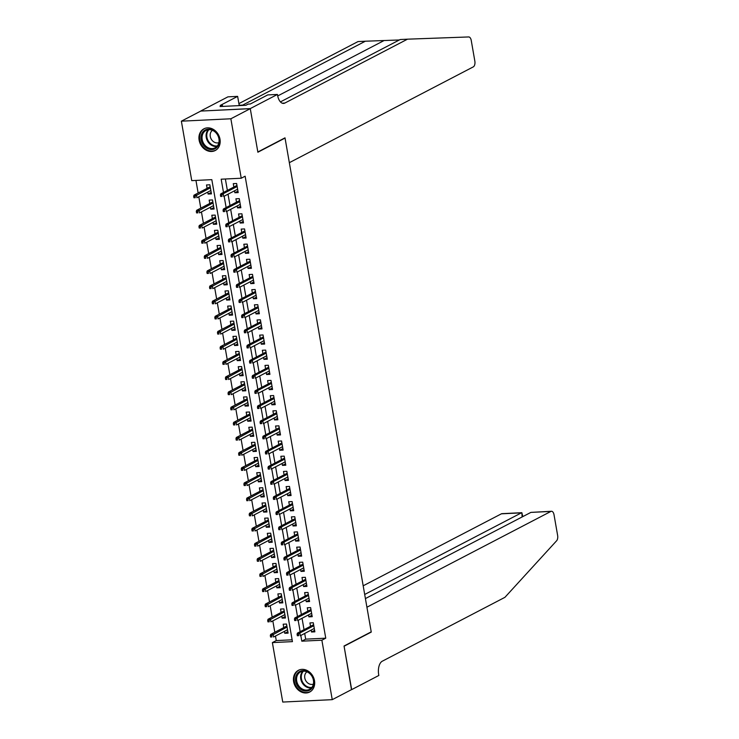 <?xml version="1.0" encoding="UTF-8"?>
<svg xmlns="http://www.w3.org/2000/svg" width="739" height="739" viewBox="0 0 739 739"><rect width="100%" height="100%" fill="white"/><g stroke="black" fill="none" stroke-linecap="round" stroke-linejoin="round"><path stroke-width="1.11" d="M219.991 139.163A12.24 10.161 62.5 0 1 215.206 150.525A12.24 10.161 62.5 0 1 199.124 140.17A12.24 10.161 62.5 0 1 203.899 128.817A12.24 10.161 62.5 0 1 219.991 139.163M314.491 680.656A12.24 10.161 62.5 0 1 309.715 692.018A12.24 10.161 62.5 0 1 293.623 681.663A12.24 10.161 62.5 0 1 298.408 670.31A12.24 10.161 62.5 0 1 314.491 680.656M250.262 108.596L257.837 151.994L285.005 137.842L289.337 162.682L473.311 66.87A4.711 2.448 87.2 0 0 474.844 61.115L471.242 40.442A4.711 2.448 87.2 0 0 468.692 36.95L407.503 39.176L284.857 103.054A10.983 5.718 -92.8 0 1 283.536 103.423A10.983 5.718 -92.8 0 1 277.578 95.285L277.43 94.444L250.262 108.596L200.777 111.072L250.272 108.67L257.874 152.225L285.042 138.073L371.218 631.854L344.051 646.006L351.653 689.552L332.245 699.657L282.751 702.05L272.377 642.597L292.441 641.628L211.816 179.651L191.752 180.63L181.369 121.178L230.864 118.776L241.237 178.228L221.173 179.198L223.492 192.445M275.462 636.03L276.257 640.574L272.377 642.597M195.946 180.427L198.144 193.008M198.8 196.777L200.786 208.149M201.442 211.917L203.428 223.298M204.084 227.067L206.07 238.448M206.726 242.216L208.712 253.588M209.377 257.357L211.363 268.737M212.019 272.506L214.005 283.887M214.661 287.656L216.647 299.027M217.303 302.796L219.289 314.177M219.945 317.946L221.931 329.326M222.596 333.095L224.573 344.466M225.238 348.235L227.224 359.616M227.88 363.385L229.866 374.765M230.522 378.534L232.508 389.915M233.164 393.684L235.15 405.055M235.806 408.824L237.792 420.205M238.457 423.974L240.443 435.354M241.099 439.123L243.085 450.494M243.741 454.263L245.727 465.644M246.383 469.413L248.369 480.793M249.025 484.562L251.011 495.934M251.666 499.703L253.653 511.083M254.318 514.852L256.304 526.233M256.96 530.002L258.946 541.373M259.601 545.142L261.588 556.522M262.243 560.291L264.229 571.672M264.885 575.441L266.871 586.821M267.527 590.59L269.513 601.962M270.178 605.731L272.164 617.111M272.82 620.88L274.806 632.261M200.777 111.072L181.369 121.178M234.522 190.81L234.854 192.74L238.198 192.583L236.619 183.494L233.275 183.66L233.857 187.041M237.164 205.959L237.496 207.89L240.84 207.733L239.26 198.643L235.917 198.8L236.508 202.19M239.806 221.1L240.147 223.039L243.491 222.873L241.902 213.793L238.558 213.95L239.15 217.331M242.447 236.249L242.789 238.189L246.133 238.023L244.544 228.933L241.2 229.099L241.792 232.48M245.089 251.399L245.431 253.329L248.775 253.172L247.186 244.082L243.842 244.239L244.433 247.63M247.741 266.539L248.073 268.479L251.417 268.312L249.828 259.232L246.484 259.389L247.075 262.77M250.382 281.688L250.715 283.628L254.059 283.462L252.479 274.372L249.135 274.538L249.717 277.919M253.024 296.838L253.357 298.768L256.701 298.611L255.121 289.522L251.777 289.688L252.368 293.069M255.666 311.987L256.008 313.918L259.352 313.752L257.763 304.671L254.419 304.828L255.01 308.209M258.308 327.128L258.65 329.067L261.994 328.901L260.405 319.811L257.061 319.978L257.652 323.359M260.95 342.277L261.292 344.208L264.636 344.051L263.047 334.961L259.703 335.127L260.294 338.508M263.601 357.427L263.934 359.357L267.278 359.2L265.689 350.11L262.345 350.268L262.936 353.658M266.243 372.567L266.576 374.507L269.92 374.34L268.34 365.251L264.996 365.417L265.587 368.798M268.885 387.716L269.218 389.647L272.571 389.49L270.982 380.4L267.638 380.567L268.229 383.947M271.527 402.866L271.869 404.796L275.213 404.639L273.624 395.55L270.28 395.707L270.871 399.097M274.169 418.006L274.511 419.946L277.855 419.78L276.266 410.699L272.922 410.856L273.513 414.237M276.811 433.156L277.153 435.095L280.497 434.929L278.908 425.84L275.564 426.006L276.155 429.387M279.462 448.305L279.795 450.236L283.139 450.079L281.55 440.989L278.206 441.146L278.797 444.536M282.104 463.445L282.437 465.385L285.781 465.219L284.201 456.139L280.857 456.296L281.448 459.676M284.746 478.595L285.088 480.535L288.432 480.368L286.843 471.279L283.499 471.445L284.09 474.826M287.388 493.744L287.73 495.675L291.074 495.518L289.485 486.428L286.141 486.595L286.732 489.975M290.03 508.894L290.372 510.825L293.716 510.667L292.127 501.578L288.783 501.735L289.374 505.116M292.672 524.034L293.013 525.974L296.357 525.808L294.769 516.718L291.425 516.884L292.016 520.265M295.323 539.184L295.655 541.114L298.999 540.957L297.42 531.868L294.076 532.034L294.658 535.415M297.965 554.333L298.297 556.264L301.641 556.107L300.062 547.017L296.718 547.174L297.309 550.564M300.607 569.473L300.949 571.413L304.292 571.247L302.704 562.157L299.36 562.324L299.951 565.704M303.249 584.623L303.59 586.554L306.934 586.396L305.346 577.307L302.002 577.473L302.593 580.854M305.891 599.772L306.232 601.703L309.576 601.546L307.987 592.456L304.644 592.613L305.235 596.004M308.542 614.913L308.874 616.853L312.218 616.686L310.629 607.606L307.285 607.763L307.877 611.144M287.859 631.679L284.764 633.295L284.423 631.355M284.764 633.295L288.108 633.129L286.52 624.039L283.176 624.206L283.767 627.587M285.217 616.538L282.122 618.146L281.781 616.215M282.122 618.146L285.466 617.989L283.878 608.899L280.534 609.056L281.125 612.437M282.566 601.389L279.481 602.996L279.139 601.066M279.481 602.996L282.825 602.839L281.236 593.75L277.892 593.916L278.483 597.297M279.924 586.239L276.839 587.856L276.497 585.916M276.839 587.856L280.183 587.69L278.594 578.6L275.25 578.766L275.841 582.147M277.282 571.099L274.187 572.707L273.855 570.767M274.187 572.707L277.531 572.54L275.952 563.46L272.608 563.617L273.199 566.998M274.64 555.95L271.546 557.557L271.213 555.626M271.546 557.557L274.89 557.4L273.31 548.31L269.957 548.467L270.548 551.857M271.998 540.8L268.904 542.417L268.562 540.477M268.904 542.417L272.248 542.25L270.659 533.161L267.315 533.327L267.906 536.708M269.356 525.66L266.262 527.267L265.92 525.327M266.262 527.267L269.606 527.101L268.017 518.021L264.673 518.178L265.264 521.558M266.705 510.51L263.62 512.118L263.278 510.187M263.62 512.118L266.964 511.961L265.375 502.871L262.031 503.028L262.622 506.418M264.063 495.361L260.969 496.968L260.636 495.038M260.969 496.968L264.322 496.811L262.733 487.722L259.389 487.888L259.98 491.269M261.421 480.211L258.327 481.828L257.994 479.888M258.327 481.828L261.671 481.662L260.091 472.572L256.747 472.738L257.338 476.119M258.779 465.071L255.685 466.678L255.352 464.748M255.685 466.678L259.029 466.521L257.44 457.432L254.096 457.589L254.687 460.979M256.137 449.922L253.043 451.529L252.701 449.598M253.043 451.529L256.387 451.372L254.798 442.282L251.454 442.449L252.045 445.829M253.486 434.772L250.401 436.389L250.059 434.449M250.401 436.389L253.745 436.222L252.156 427.133L248.812 427.299L249.403 430.68M250.844 419.632L247.759 421.239L247.417 419.309M247.759 421.239L251.103 421.073L249.514 411.993L246.17 412.15L246.761 415.53M248.202 404.482L245.108 406.09L244.775 404.159M245.108 406.09L248.452 405.933L246.872 396.843L243.528 397.009L244.119 400.39M245.56 389.333L242.466 390.949L242.133 389.01M242.466 390.949L245.81 390.783L244.23 381.693L240.886 381.86L241.477 385.241M242.919 374.193L239.824 375.8L239.491 373.86M239.824 375.8L243.168 375.634L241.579 366.553L238.235 366.71L238.826 370.091M240.277 359.043L237.182 360.65L236.84 358.72M237.182 360.65L240.526 360.493L238.937 351.404L235.593 351.561L236.184 354.951M237.625 343.894L234.54 345.51L234.198 343.57M234.54 345.51L237.884 345.344L236.295 336.254L232.951 336.421L233.542 339.801M234.984 328.753L231.898 330.361L231.556 328.421M231.898 330.361L235.242 330.194L233.653 321.114L230.309 321.271L230.901 324.652M232.342 313.604L229.247 315.211L228.914 313.281M229.247 315.211L232.591 315.054L231.011 305.964L227.667 306.122L228.259 309.512M229.7 298.454L226.605 300.062L226.273 298.131M226.605 300.062L229.949 299.905L228.369 290.815L225.025 290.981L225.607 294.362M227.058 283.305L223.963 284.921L223.631 282.982M223.963 284.921L227.307 284.755L225.718 275.665L222.374 275.832L222.966 279.213M224.416 268.165L221.321 269.772L220.979 267.841M221.321 269.772L224.665 269.615L223.076 260.525L219.732 260.682L220.324 264.072M221.765 253.015L218.679 254.622L218.338 252.692M218.679 254.622L222.023 254.465L220.434 245.376L217.09 245.542L217.682 248.923M219.123 237.866L216.037 239.482L215.696 237.542M216.037 239.482L219.381 239.316L217.793 230.226L214.449 230.392L215.04 233.773M216.481 222.725L213.386 224.333L213.054 222.393M213.386 224.333L216.73 224.166L215.151 215.086L211.807 215.243L212.398 218.624M213.839 207.576L210.744 209.183L210.412 207.253M210.744 209.183L214.088 209.026L212.509 199.936L209.165 200.093L209.747 203.484M276.257 640.574L292.127 639.808M207.761 192.103L208.102 194.043L211.446 193.877L209.858 184.787L206.514 184.953L207.105 188.334M304.69 633.443L305.687 639.152L325.751 638.182L245.126 176.205L241.237 178.228M225.377 178.995L227.372 190.422M228.028 194.191L230.014 205.571M230.67 209.34L232.656 220.712M233.312 224.48L235.298 235.861M235.953 239.63L237.94 251.011M238.605 254.779L240.591 266.151M241.247 269.92L243.233 281.3M243.888 285.069L245.875 296.45M246.53 300.219L248.516 311.59M249.172 315.368L251.158 326.74M251.814 330.509L253.8 341.889M254.465 345.658L256.451 357.039M257.107 360.808L259.093 372.179M259.749 375.948L261.735 387.328M262.391 391.097L264.377 402.478M265.033 406.247L267.019 417.618M267.675 421.387L269.661 432.768M270.326 436.537L272.312 447.917M272.968 451.686L274.954 463.057M275.61 466.826L277.596 478.207M278.252 481.976L280.238 493.356M280.894 497.125L282.88 508.506M283.545 512.275L285.522 523.646M286.187 527.415L288.173 538.796M288.829 542.565L290.815 553.945M291.471 557.714L293.457 569.085M294.113 572.854L296.099 584.235M296.755 588.004L298.741 599.384M299.406 603.153L301.383 614.525M302.048 618.294L304.034 629.674M311.184 630.062L311.516 632.002L314.86 631.836L313.281 622.746L309.937 622.912L310.519 626.293M285.042 138.073L284.515 138.101M250.272 108.67L230.864 118.776M325.751 638.182L321.871 640.205L332.245 699.657M300.81 635.466L301.808 641.175L321.871 640.205M224.148 196.214L226.134 207.585M226.79 211.354L228.776 222.735M229.432 226.503L231.418 237.884M232.074 241.653L234.06 253.034M234.716 256.803L236.702 268.174M237.367 271.943L239.353 283.323M240.009 287.092L241.995 298.473M242.651 302.242L244.637 313.613M245.293 317.382L247.279 328.763M247.934 332.532L249.921 343.912M250.576 347.681L252.562 359.052M253.228 362.821L255.214 374.202M255.87 377.971L257.856 389.351M258.511 393.12L260.498 404.492M261.153 408.261L263.139 419.641M263.795 423.41L265.781 434.791M266.437 438.56L268.423 449.94M269.088 453.709L271.074 465.08M271.73 468.849L273.716 480.23M274.372 483.999L276.358 495.379M277.014 499.148L279 510.52M279.656 514.289L281.642 525.669M282.307 529.438L284.284 540.819M284.949 544.588L286.935 555.959M287.591 559.728L289.577 571.108M290.233 574.877L292.219 586.258M292.875 590.027L294.861 601.398M295.517 605.176L297.503 616.548M298.168 620.317L300.154 631.697M305.687 639.152L301.808 641.175M314.611 630.385L311.516 632.002M211.197 192.426L208.102 194.043M311.969 615.245L308.874 616.853M309.327 600.096L306.232 601.703M306.676 584.946L303.59 586.554M304.034 569.806L300.949 571.413M301.392 554.656L298.297 556.264M298.75 539.507L295.655 541.114M296.108 524.357L293.013 525.974M293.466 509.217L290.372 510.825M290.815 494.068L287.73 495.675M288.173 478.918L285.088 480.535M285.531 463.778L282.437 465.385M282.889 448.628L279.795 450.236M280.247 433.479L277.153 435.095M277.596 418.339L274.511 419.946M274.954 403.189L271.869 404.796M272.312 388.04L269.218 389.647M269.67 372.89L266.576 374.507M267.028 357.75L263.934 359.357M264.386 342.6L261.292 344.208M261.735 327.451L258.65 329.067M259.093 312.311L256.008 313.918M256.451 297.161L253.357 298.768M253.81 282.012L250.715 283.628M251.168 266.871L248.073 268.479M248.526 251.722L245.431 253.329M245.875 236.572L242.789 238.189M243.233 221.432L240.147 223.039M240.591 206.283L237.496 207.89M237.949 191.133L234.854 192.74M313.613 624.686L297.447 633.101L299.858 632.99L313.798 625.73M298.417 634.145L297.078 634.21L297.346 635.725L298.685 635.66L298.417 634.145L299.858 632.99L300.33 635.716L314.269 628.455M298.685 635.66L297.346 635.725M297.447 633.101L297.078 634.21M270.326 635.503L270.594 637.018L271.924 636.953L271.666 635.438L270.326 635.503L270.696 634.395L273.107 634.284L273.578 637.009L287.517 629.748M271.924 636.953L270.594 637.018M271.666 635.438L287.046 627.023M270.696 634.395L286.861 625.979M311.609 675.344A10.595 8.794 62.5 0 1 310.74 689.478A10.595 8.794 62.5 0 1 297.752 686.328A10.595 8.794 62.5 0 1 298.621 672.204A10.595 8.794 62.5 0 1 311.609 675.344M298.658 685.718A9.81 8.138 -117.5 0 0 309.604 689.33A9.81 8.138 -117.5 0 0 311.488 675.557A9.81 8.138 -117.5 0 0 300.542 671.936A9.81 8.138 -117.5 0 0 298.658 685.718M306.962 671.825A6.984 5.792 -117.5 0 0 306.168 681.303A6.984 5.792 -117.5 0 0 313.373 684.138M299.6 669.802A12.157 10.097 -117.5 0 0 299.064 670.051A12.157 10.097 -117.5 0 0 296.727 687.141A12.157 10.097 -117.5 0 0 310.297 691.621A12.157 10.097 -117.5 0 0 310.814 691.334M217.1 133.851A10.595 8.794 62.5 0 1 216.241 147.985A10.595 8.794 62.5 0 1 203.253 144.835A10.595 8.794 62.5 0 1 204.121 130.711A10.595 8.794 62.5 0 1 217.1 133.851M204.149 144.225A9.81 8.138 -117.5 0 0 215.095 147.837A9.81 8.138 -117.5 0 0 216.98 134.064A9.81 8.138 -117.5 0 0 206.033 130.443A9.81 8.138 -117.5 0 0 204.149 144.225M212.462 130.332A6.984 5.792 -117.5 0 0 211.668 139.81A6.984 5.792 -117.5 0 0 218.873 142.645M205.091 128.309A12.157 10.097 -117.5 0 0 204.555 128.558A12.157 10.097 -117.5 0 0 202.227 145.648A12.157 10.097 -117.5 0 0 215.797 150.128A12.157 10.097 -117.5 0 0 216.305 149.841M351.487 689.635L344.088 646.228L371.264 632.076L366.923 607.236L550.897 511.425L530.898 512.395L365.417 598.581M530.898 512.395L551.46 511.268A4.711 2.448 87.2 0 1 554.019 514.76L557.631 535.433A4.711 2.448 87.2 0 1 556.624 540.763L504.922 597.334L382.275 661.211A10.983 5.718 87.2 0 0 378.691 674.642L378.83 675.474L351.662 689.626M370.738 632.104L371.264 632.076M364.697 594.47L521.401 512.857L501.402 513.817A4.711 2.448 -92.8 0 1 501.966 513.66L521.854 512.7L522.122 516.967M363.182 585.805L501.402 513.817M551.46 511.268A4.711 2.448 87.2 0 0 550.897 511.425M522.787 516.616L521.854 512.7M399.346 39.971L365.334 41.218L242.688 105.095A10.983 5.718 -92.8 0 1 241.367 105.465A10.983 5.718 -92.8 0 1 239.085 104.689M365.334 41.218L358.009 41.578L238.891 103.608M407.503 39.176L400.187 39.536L280.432 101.899M277.43 94.444L267.73 94.915L250.345 103.977L248.202 104.079L245.875 105.289L220.056 106.536L222.384 105.326L220.24 105.428L237.635 96.375L227.935 96.846L200.768 110.989M239.242 105.612L237.635 96.375M222.578 106.416L222.384 105.326M310.971 609.536L294.806 617.952L297.217 617.841L311.156 610.58M295.776 618.996L294.436 619.06L294.704 620.575L296.043 620.511L295.776 618.996L297.217 617.841L297.688 620.566L311.627 613.305M296.043 620.511L294.704 620.575M294.806 617.952L294.436 619.06M308.329 594.387L292.164 602.812L294.565 602.691L308.505 595.431M293.134 603.846L291.794 603.911L292.062 605.426L293.392 605.361L293.134 603.846L294.565 602.691L295.046 605.417L308.985 598.156M293.392 605.361L292.062 605.426M292.164 602.812L291.794 603.911M305.687 579.247L289.522 587.662L291.923 587.542L305.863 580.291M290.492 588.706L289.152 588.771L289.411 590.285L290.75 590.221L290.492 588.706L291.923 587.542L292.404 590.276L306.343 583.016M290.75 590.221L289.411 590.285M289.522 587.662L289.152 588.771M303.036 564.097L286.871 572.513L289.282 572.402L303.221 565.141M287.841 573.556L286.51 573.621L286.769 575.136L288.108 575.071L287.841 573.556L289.282 572.402L289.762 575.127L303.701 567.866M288.108 575.071L286.769 575.136M286.871 572.513L286.51 573.621M267.684 620.354L267.952 621.869L269.282 621.804L269.024 620.289L267.684 620.354L268.054 619.254L270.456 619.134L270.936 621.859L284.875 614.599M269.282 621.804L267.952 621.869M269.024 620.289L284.395 611.874M268.054 619.254L284.219 610.83M265.042 605.213L265.301 606.728L266.64 606.664L266.382 605.149L265.042 605.213L265.412 604.105L267.814 603.985L268.294 606.71L282.233 599.458M266.64 606.664L265.301 606.728M266.382 605.149L281.753 596.724M265.412 604.105L281.577 595.689M262.4 590.064L262.659 591.579L263.999 591.514L263.731 589.999L262.4 590.064L262.761 588.955L265.172 588.844L265.652 591.569L279.591 584.309M263.999 591.514L262.659 591.579M263.731 589.999L279.111 581.584M262.761 588.955L278.926 580.54M259.749 574.914L260.017 576.429L261.357 576.365L261.089 574.85L259.749 574.914L260.119 573.815L262.53 573.695L263.001 576.42L276.94 569.159M261.357 576.365L260.017 576.429M261.089 574.85L276.469 566.434M260.119 573.815L276.284 565.39M300.394 548.948L284.229 557.372L286.64 557.252L300.579 549.992M285.199 558.407L283.859 558.472L284.127 559.986L285.466 559.922L285.199 558.407L286.64 557.252L287.111 559.977L301.05 552.717M285.466 559.922L284.127 559.986M284.229 557.372L283.859 558.472M257.107 559.765L257.375 561.28L258.715 561.215L258.447 559.7L257.107 559.765L257.477 558.666L259.888 558.545L260.359 561.27L274.298 554.01M258.715 561.215L257.375 561.28M258.447 559.7L273.827 551.285M257.477 558.666L273.642 550.241M297.752 533.807L281.587 542.223L283.998 542.103L297.937 534.842M282.557 543.267L281.217 543.331L281.485 544.846L282.825 544.782L282.557 543.267L283.998 542.103L284.469 544.837L298.408 537.576M282.825 544.782L281.485 544.846M281.587 542.223L281.217 543.331M254.465 544.625L254.733 546.139L256.063 546.075L255.805 544.56L254.465 544.625L254.835 543.516L257.246 543.405L257.717 546.13L271.656 538.87M256.063 546.075L254.733 546.139M255.805 544.56L271.185 536.144M254.835 543.516L271.001 535.101M295.11 518.658L278.945 527.073L281.356 526.962L295.295 519.702M279.915 528.117L278.575 528.182L278.843 529.697L280.173 529.632L279.915 528.117L281.356 526.962L281.827 529.687L295.766 522.427M280.173 529.632L278.843 529.697M278.945 527.073L278.575 528.182M251.823 529.475L252.082 530.99L253.422 530.925L253.163 529.41L251.823 529.475L252.193 528.367L254.595 528.256L255.075 530.981L269.014 523.72M253.422 530.925L252.082 530.99M253.163 529.41L268.534 520.995M252.193 528.367L268.359 519.951M292.468 503.508L276.303 511.933L278.705 511.813L292.644 504.552M277.273 512.968L275.933 513.032L276.201 514.547L277.531 514.483L277.273 512.968L278.705 511.813L279.185 514.538L293.124 507.277M277.531 514.483L276.201 514.547M276.303 511.933L275.933 513.032M249.182 514.326L249.44 515.84L250.78 515.776L250.521 514.261L249.182 514.326L249.551 513.226L251.953 513.106L252.433 515.831L266.373 508.571M250.78 515.776L249.44 515.84M250.521 514.261L265.892 505.846M249.551 513.226L265.717 504.802M289.827 488.368L273.661 496.784L276.063 496.663L290.002 489.403M274.631 497.827L273.291 497.892L273.55 499.407L274.89 499.342L274.631 497.827L276.063 496.663L276.543 499.388L290.482 492.137M274.89 499.342L273.55 499.407M273.661 496.784L273.291 497.892M246.54 499.185L246.798 500.7L248.138 500.636L247.87 499.121L246.54 499.185L246.9 498.077L249.311 497.957L249.791 500.691L263.731 493.43M248.138 500.636L246.798 500.7M247.87 499.121L263.25 490.705M246.9 498.077L263.066 489.661M287.175 473.219L271.01 481.634L273.421 481.523L287.36 474.262M271.98 482.678L270.65 482.743L270.908 484.257L272.248 484.193L271.98 482.678L273.421 481.523L273.901 484.248L287.841 476.988M272.248 484.193L270.908 484.257M271.01 481.634L270.65 482.743M243.888 484.036L244.156 485.551L245.496 485.486L245.228 483.971L243.888 484.036L244.258 482.927L246.669 482.816L247.14 485.541L261.079 478.281M245.496 485.486L244.156 485.551M245.228 483.971L260.608 475.556M244.258 482.927L260.424 474.512M284.533 458.069L268.368 466.494L270.779 466.374L284.718 459.113M269.338 467.528L267.998 467.593L268.266 469.108L269.606 469.043L269.338 467.528L270.779 466.374L271.25 469.099L285.189 461.838M269.606 469.043L268.266 469.108M268.368 466.494L267.998 467.593M241.247 468.886L241.514 470.401L242.854 470.337L242.586 468.822L241.247 468.886L241.616 467.787L244.027 467.667L244.498 470.392L258.438 463.131M242.854 470.337L241.514 470.401M242.586 468.822L257.966 460.406M241.616 467.787L257.782 459.362M281.892 442.92L265.726 451.344L268.137 451.224L282.076 443.963M266.696 452.379L265.356 452.444L265.624 453.958L266.964 453.894L266.696 452.379L268.137 451.224L268.608 453.949L282.547 446.689M266.964 453.894L265.624 453.958M265.726 451.344L265.356 452.444M238.605 453.746L238.873 455.261L240.203 455.196L239.944 453.681L238.605 453.746L238.974 452.637L241.385 452.517L241.856 455.242L255.796 447.991M240.203 455.196L238.873 455.261M239.944 453.681L255.324 445.257M238.974 452.637L255.14 444.222M279.25 427.779L263.084 436.195L265.495 436.084L279.434 428.823M264.054 437.239L262.714 437.303L262.982 438.818L264.313 438.754L264.054 437.239L265.495 436.084L265.966 438.809L279.905 431.548M264.313 438.754L262.982 438.818M263.084 436.195L262.714 437.303M235.963 438.596L236.221 440.111L237.561 440.047L237.302 438.532L235.963 438.596L236.332 437.488L238.734 437.377L239.214 440.102L253.154 432.842M237.561 440.047L236.221 440.111M237.302 438.532L252.673 430.116M236.332 437.488L252.498 429.073M276.608 412.63L260.442 421.045L262.844 420.934L276.783 413.674M261.412 422.089L260.073 422.154L260.331 423.669L261.671 423.604L261.412 422.089L262.844 420.934L263.324 423.659L277.264 416.399M261.671 423.604L260.331 423.669M260.442 421.045L260.073 422.154M233.321 423.447L233.579 424.962L234.919 424.897L234.651 423.382L233.321 423.447L233.69 422.348L236.092 422.228L236.572 424.953L250.512 417.692M234.919 424.897L233.579 424.962M234.651 423.382L250.031 414.967M233.69 422.348L249.856 413.923M273.966 397.48L257.8 405.905L260.202 405.785L274.141 398.524M258.761 406.94L257.431 407.004L257.689 408.519L259.029 408.455L258.761 406.94L260.202 405.785L260.682 408.51L274.622 401.249M259.029 408.455L257.689 408.519M257.8 405.905L257.431 407.004M230.67 408.307L230.938 409.822L232.277 409.757L232.009 408.242L230.67 408.307L231.039 407.198L233.45 407.078L233.93 409.803L247.87 402.552M232.277 409.757L230.938 409.822M232.009 408.242L247.389 399.817M231.039 407.198L247.205 398.774M271.315 382.34L255.149 390.755L257.56 390.635L271.499 383.384M256.119 391.799L254.789 391.864L255.047 393.379L256.387 393.314L256.119 391.799L257.56 390.635L258.04 393.37L271.98 386.109M256.387 393.314L255.047 393.379M255.149 390.755L254.789 391.864M228.028 393.157L228.296 394.672L229.635 394.608L229.367 393.093L228.028 393.157L228.397 392.049L230.808 391.938L231.279 394.663L245.219 387.402M229.635 394.608L228.296 394.672M229.367 393.093L244.748 384.677M228.397 392.049L244.563 383.633M268.673 367.191L252.507 375.606L254.918 375.495L268.857 368.234M253.477 376.65L252.138 376.714L252.405 378.229L253.745 378.165L253.477 376.65L254.918 375.495L255.389 378.22L269.329 370.96M253.745 378.165L252.405 378.229M252.507 375.606L252.138 376.714M225.386 378.008L225.654 379.523L226.993 379.458L226.725 377.943L225.386 378.008L225.755 376.899L228.166 376.788L228.637 379.513L242.577 372.253M226.993 379.458L225.654 379.523M226.725 377.943L242.106 369.528M225.755 376.899L241.921 368.484M266.031 352.041L249.865 360.466L252.276 360.346L266.216 353.085M250.835 361.5L249.496 361.565L249.764 363.08L251.103 363.015L250.835 361.5L252.276 360.346L252.747 363.071L266.687 355.81M251.103 363.015L249.764 363.08M249.865 360.466L249.496 361.565M222.744 362.858L223.012 364.373L224.342 364.309L224.083 362.794L222.744 362.858L223.113 361.759L225.515 361.639L225.995 364.364L239.935 357.103M224.342 364.309L223.012 364.373M224.083 362.794L239.464 354.378M223.113 361.759L239.279 353.334M263.389 336.901L247.223 345.316L249.634 345.196L263.574 337.935M248.193 346.36L246.854 346.425L247.122 347.94L248.452 347.875L248.193 346.36L249.634 345.196L250.105 347.921L264.045 340.67M248.452 347.875L247.122 347.94M247.223 345.316L246.854 346.425M220.102 347.718L220.361 349.233L221.7 349.168L221.441 347.653L220.102 347.718L220.471 346.609L222.873 346.489L223.354 349.224L237.293 341.963M221.7 349.168L220.361 349.233M221.441 347.653L236.813 339.238M220.471 346.609L236.637 338.194M260.747 321.751L244.581 330.167L246.983 330.056L260.922 322.795M245.551 331.211L244.212 331.275L244.47 332.79L245.81 332.726L245.551 331.211L246.983 330.056L247.463 332.781L261.403 325.52M245.81 332.726L244.47 332.79M244.581 330.167L244.212 331.275M217.46 332.568L217.719 334.083L219.058 334.019L218.79 332.504L217.46 332.568L217.82 331.46L220.231 331.349L220.712 334.074L234.651 326.814M219.058 334.019L217.719 334.083M218.79 332.504L234.171 324.088M217.82 331.46L233.986 323.045M258.105 306.602L241.939 315.026L244.341 314.906L258.281 307.646M242.9 316.061L241.57 316.126L241.829 317.641L243.168 317.576L242.9 316.061L244.341 314.906L244.821 317.631L258.761 310.371M243.168 317.576L241.829 317.641M241.939 315.026L241.57 316.126M214.809 317.419L215.077 318.934L216.416 318.869L216.148 317.354L214.809 317.419L215.178 316.32L217.589 316.2L218.06 318.925L232.009 311.664M216.416 318.869L215.077 318.934M216.148 317.354L231.529 308.939M215.178 316.32L231.344 307.895M255.454 291.452L239.288 299.877L241.699 299.757L255.639 292.496M240.258 300.921L238.919 300.985L239.187 302.5L240.526 302.436L240.258 300.921L241.699 299.757L242.18 302.482L256.119 295.231M240.526 302.436L239.187 302.5M239.288 299.877L238.919 300.985M212.167 302.279L212.435 303.794L213.774 303.729L213.506 302.214L212.167 302.279L212.536 301.17L214.947 301.05L215.418 303.784L229.358 296.524M213.774 303.729L212.435 303.794M213.506 302.214L228.887 293.799M212.536 301.17L228.702 292.755M252.812 276.312L236.646 284.727L239.057 284.617L252.997 277.356M237.616 285.771L236.277 285.836L236.545 287.351L237.884 287.286L237.616 285.771L239.057 284.617L239.528 287.342L253.468 280.081M237.884 287.286L236.545 287.351M236.646 284.727L236.277 285.836M209.525 287.129L209.793 288.644L211.132 288.579L210.864 287.065L209.525 287.129L209.894 286.021L212.305 285.91L212.777 288.635L226.716 281.374M211.132 288.579L209.793 288.644M210.864 287.065L226.245 278.649M209.894 286.021L226.06 277.605M250.17 261.163L234.004 269.578L236.415 269.467L250.355 262.206M234.974 270.622L233.635 270.686L233.903 272.201L235.242 272.137L234.974 270.622L236.415 269.467L236.886 272.192L250.826 264.931M235.242 272.137L233.903 272.201M234.004 269.578L233.635 270.686M206.883 271.98L207.151 273.495L208.481 273.43L208.222 271.915L206.883 271.98L207.253 270.88L209.654 270.76L210.135 273.485L224.074 266.225M208.481 273.43L207.151 273.495M208.222 271.915L223.594 263.5M207.253 270.88L223.418 262.456M247.528 246.013L231.362 254.438L233.764 254.318L247.713 247.057M232.332 255.472L230.993 255.537L231.261 257.052L232.591 256.987L232.332 255.472L233.764 254.318L234.245 257.043L248.184 249.782M232.591 256.987L231.261 257.052M231.362 254.438L230.993 255.537M244.886 230.873L228.72 239.288L231.122 239.177L245.062 231.917M229.69 240.332L228.351 240.397L228.61 241.912L229.949 241.847L229.69 240.332L231.122 239.177L231.603 241.902L245.542 234.642M229.949 241.847L228.61 241.912M228.72 239.288L228.351 240.397M242.235 215.723L226.069 224.139L228.48 224.028L242.42 216.767M227.039 225.183L225.709 225.247L225.968 226.762L227.307 226.697L227.039 225.183L228.48 224.028L228.961 226.753L242.9 219.492M227.307 226.697L225.968 226.762M226.069 224.139L225.709 225.247M204.241 256.839L204.5 258.354L205.839 258.29L205.581 256.775L204.241 256.839L204.611 255.731L207.012 255.611L207.493 258.336L221.432 251.084M205.839 258.29L204.5 258.354M205.581 256.775L220.952 248.35M204.611 255.731L220.776 247.316M201.599 241.69L201.858 243.205L203.197 243.14L202.929 241.625L201.599 241.69L201.959 240.581L204.37 240.471L204.851 243.196L218.79 235.935M203.197 243.14L201.858 243.205M202.929 241.625L218.31 233.21M201.959 240.581L218.125 232.166M198.948 226.54L199.216 228.055L200.555 227.991L200.287 226.476L198.948 226.54L199.318 225.441L201.729 225.321L202.2 228.046L216.139 220.785M200.555 227.991L199.216 228.055M200.287 226.476L215.668 218.06M199.318 225.441L215.483 217.017M239.593 200.574L223.427 208.998L225.838 208.878L239.778 201.618M224.397 210.033L223.058 210.098L223.326 211.613L224.665 211.548L224.397 210.033L225.838 208.878L226.31 211.603L240.258 204.343M224.665 211.548L223.326 211.613M223.427 208.998L223.058 210.098M196.306 211.4L196.574 212.915L197.913 212.85L197.646 211.336L196.306 211.4L196.676 210.292L199.087 210.172L199.558 212.897L213.497 205.645M197.913 212.85L196.574 212.915M197.646 211.336L213.026 202.911M196.676 210.292L212.841 201.867M236.951 185.434L220.785 193.849L223.196 193.729L237.136 186.477M221.755 194.893L220.416 194.957L220.684 196.472L222.023 196.408L221.755 194.893L223.196 193.729L223.668 196.463L237.607 189.202M222.023 196.408L220.684 196.472M220.785 193.849L220.416 194.957M193.664 196.251L193.932 197.766L195.272 197.701L195.004 196.186L193.664 196.251L194.034 195.142L196.445 195.031L196.916 197.756L210.855 190.496M195.272 197.701L193.932 197.766M195.004 196.186L210.384 187.771M194.034 195.142L210.199 186.727M311.442 687.935A9.81 8.138 62.5 0 1 302.704 683.612A9.81 8.138 62.5 0 1 302.741 671.234M303.433 671.169A9.487 7.87 -117.5 0 0 303.295 683.242A9.487 7.87 -117.5 0 0 311.895 687.399M216.933 146.442A9.81 8.138 62.5 0 1 208.195 142.119A9.81 8.138 62.5 0 1 208.241 129.741M208.934 129.676A9.487 7.87 -117.5 0 0 208.786 141.749A9.487 7.87 -117.5 0 0 217.386 145.906M384.095 40.534L277.698 95.95M242.688 105.095L240.018 105.224M282.187 103.183L284.857 103.054"/></g></svg>
